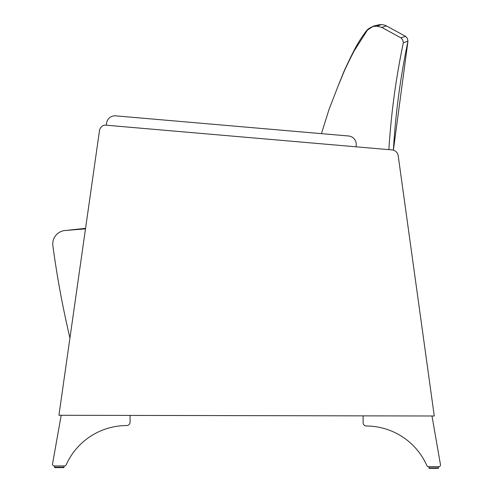 <?xml version="1.0" encoding="UTF-8"?>
<svg xmlns="http://www.w3.org/2000/svg" width="493" height="493" viewBox="0 0 493 493"><rect width="100%" height="100%" fill="white"/><g stroke="black" fill="none" stroke-linecap="round" stroke-linejoin="round"><path stroke-width="0.74" d="M66.265 230.459A878.976 878.976 0 0 1 85.56 228.364L99.475 130.7A6.754 6.754 0 0 1 104.664 125.068L392.095 149.927A6.754 6.754 0 0 1 398.202 155.733L434.271 416L58.926 415.279L69.938 338.001A946.147 946.147 0 0 1 52.88 245.767A13.508 13.508 0 0 1 66.272 230.459A1156.27 1156.27 0 0 1 85.486 228.875L69.938 338.001M372.646 26.573L370.126 27.855A11.696 11.684 157.7 0 0 366.669 30.523A128.667 128.55 155.6 0 0 353.604 51.346L353.469 51.611A568.725 568.725 0 0 0 345.396 68.317A135.181 135.181 0 0 0 342.173 75.848A643.001 643.001 0 0 1 337.834 86.626L337.76 86.817M372.363 26.714A11.69 11.684 -0.5 0 1 375.29 25.605L375.105 25.698M373.984 26.265L375.29 25.605A23.448 23.448 0 0 1 376.72 25.42M106.42 125.222L106.568 123.54A8.443 8.443 0 0 1 115.707 115.855L321.43 133.646L328.979 109.594L338.155 85.899A642.909 642.909 81.5 0 0 342.586 75.158A135.162 135.162 -98.5 0 1 345.87 67.652A568.719 568.719 -98.5 0 1 354.097 51.013L367.476 30.036L372.498 26.758L378.248 24.909A23.448 23.448 81.5 0 1 381.496 24.65A11.69 11.69 81.5 0 1 386.438 25.889L405.511 36.316L407.372 38.442L407.964 41.196C400.396 77.161 395.54 113.482 393.383 150.168L407.964 41.196L403.36 42.718C395.928 78.011 391.103 113.655 388.885 149.65C391.103 113.655 395.928 78.011 403.36 42.718L402.769 39.958L400.908 37.838L381.81 27.423L376.862 26.184A23.498 23.498 -98.5 0 0 373.614 26.449M66.117 464.948A66.438 66.438 0 0 1 126.701 425.539A66.438 66.438 0 0 0 66.117 464.948A1.689 1.689 0 0 1 64.571 465.947L54.181 465.928A1.689 1.689 0 0 1 52.523 463.944L61.2 415.279M54.415 465.928L54.834 467.61L54.415 467.191L54.834 467.61L54.415 467.191L64.127 467.21L63.708 467.629L54.834 467.61L63.708 467.629L54.834 467.61L63.708 467.629L54.834 467.61L63.708 467.629L64.127 465.947M431.985 415.993L440.477 464.689A1.689 1.689 0 0 1 438.813 466.668L428.423 466.649A1.689 1.689 0 0 1 426.883 465.645A66.438 66.438 0 0 0 366.447 426.001A3.334 3.334 0 0 1 363.107 422.618L363.119 415.864M429.28 468.332L428.861 467.912L429.28 468.332L438.154 468.35L429.28 468.332L438.154 468.35L429.28 468.332L438.154 468.35L429.28 468.332L428.861 466.649M400.908 37.838L405.511 36.316M381.81 27.423L386.438 25.889M376.862 26.184L381.496 24.65M356.057 146.815L356.205 145.133A8.443 8.443 0 0 0 348.52 135.988L321.43 133.646M126.701 425.539A3.334 3.334 0 0 0 130.06 422.168L130.072 415.414M438.579 466.668L438.154 468.35L438.573 467.931L438.154 468.35L438.573 467.931L428.861 467.912M371.648 27.078L375.29 25.605M372.646 26.714L377.133 25.223M377.139 25.217L378.248 24.909M54.415 467.191L54.834 467.61"/></g></svg>
